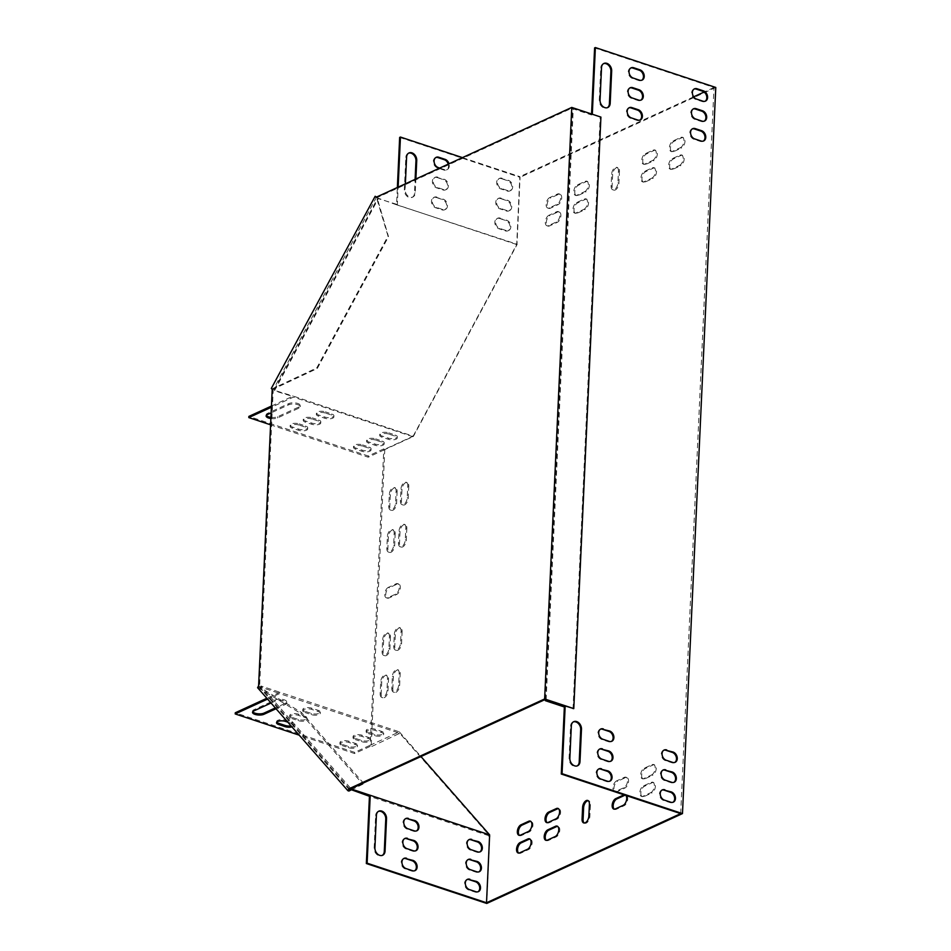 <?xml version="1.0" encoding="UTF-8"?>
<svg xmlns="http://www.w3.org/2000/svg" width="951" height="951" viewBox="0 0 951 951"><rect width="100%" height="100%" fill="white"/><g stroke="black" fill="none" stroke-linecap="round" stroke-linejoin="round"><path stroke-width="0.71" stroke-dasharray="4.75 3.57" d="M600.925 117.092L572.003 108.129L377.071 197.63L376.061 197.285M272.212 389.446L273.222 389.779L259.623 686.135L258.613 685.802M349.493 789.96L259.183 686.955L259.623 686.135M376.572 197.059L273.222 389.779M271.308 388.424L272.331 388.769L316.766 367.93L388.008 236.098L388.519 236.68L377.071 197.63M544.875 699.651L572.003 108.129M257.59 687.704L258.601 688.037L259.183 686.955L301.503 712.454L363.46 783.125L350.241 789.603M258.601 688.037L300.908 713.535L301.503 712.454M300.908 713.535L362.866 784.206L363.46 783.125M362.866 784.206L350.812 790.115M573.013 708.97L600.14 117.448M272.331 388.769L272.842 389.351L317.277 368.512L388.519 236.68M388.008 236.098L376.18 196.607M304.998 711.324A5.587 2.128 2.6 0 1 302.81 709.505A5.587 2.128 2.6 0 1 305.96 707.746A5.587 2.128 2.6 0 1 311.797 708.21L318.133 710.302A5.587 2.128 2.6 0 1 320.321 712.121A5.587 2.128 2.6 0 1 317.159 713.88A5.587 2.128 2.6 0 1 311.334 713.428L304.998 711.324L304.95 712.501A5.587 2.128 2.6 0 1 302.751 710.694A5.587 2.128 2.6 0 1 305.913 708.935A5.587 2.128 2.6 0 1 311.738 709.387L318.074 711.491A5.587 2.128 2.6 0 1 320.261 713.309A5.587 2.128 2.6 0 1 317.111 715.069A5.587 2.128 2.6 0 1 311.286 714.605L304.95 712.501M368.37 732.341A5.587 2.128 2.6 0 1 366.183 730.523A5.587 2.128 2.6 0 1 369.333 728.763A5.587 2.128 2.6 0 1 375.17 729.215L381.506 731.319A5.587 2.128 2.6 0 1 383.693 733.138A5.587 2.128 2.6 0 1 380.531 734.897A5.587 2.128 2.6 0 1 374.706 734.434L368.37 732.341L368.31 733.518A5.587 2.128 2.6 0 1 366.123 731.699A5.587 2.128 2.6 0 1 369.285 729.94A5.587 2.128 2.6 0 1 375.11 730.404L381.446 732.496A5.587 2.128 2.6 0 1 383.633 734.315A5.587 2.128 2.6 0 1 380.483 736.074A5.587 2.128 2.6 0 1 374.658 735.622L368.31 733.518M252.74 711.717A6.395 2.437 2.6 0 1 252.586 711.122A6.395 2.437 2.6 0 1 253.893 709.731L275.255 699.924A6.395 2.437 2.6 0 1 282.423 699.389A6.395 2.437 2.6 0 1 286.715 701.897A6.395 2.437 2.6 0 1 285.395 703.288L275.315 707.924M342.158 744.371A5.587 2.128 2.6 0 1 339.971 742.553A5.587 2.128 2.6 0 1 343.121 740.793A5.587 2.128 2.6 0 1 348.958 741.257L355.294 743.349A5.587 2.128 2.6 0 1 357.481 745.168A5.587 2.128 2.6 0 1 354.319 746.927A5.587 2.128 2.6 0 1 348.494 746.476L342.158 744.371L342.11 745.548A5.587 2.128 2.6 0 1 339.911 743.741A5.587 2.128 2.6 0 1 343.073 741.982A5.587 2.128 2.6 0 1 348.898 742.434L355.234 744.538A5.587 2.128 2.6 0 1 357.421 746.357A5.587 2.128 2.6 0 1 354.271 748.116A5.587 2.128 2.6 0 1 348.446 747.652L342.11 745.548M276.789 722.142A5.587 2.128 2.6 0 1 276.598 721.547A5.587 2.128 2.6 0 1 279.76 719.788A5.587 2.128 2.6 0 1 285.585 720.24L291.921 722.344A5.587 2.128 2.6 0 1 294.109 724.163A5.587 2.128 2.6 0 1 291.077 725.898M355.27 738.356A5.587 2.128 2.6 0 1 353.071 736.538A5.587 2.128 2.6 0 1 356.233 734.778A5.587 2.128 2.6 0 1 362.058 735.23L368.394 737.334A5.587 2.128 2.6 0 1 370.581 739.153A5.587 2.128 2.6 0 1 367.431 740.912A5.587 2.128 2.6 0 1 361.606 740.46L355.27 738.356L355.21 739.533A5.587 2.128 2.6 0 1 353.023 737.714A5.587 2.128 2.6 0 1 356.173 735.955A5.587 2.128 2.6 0 1 362.01 736.419L368.346 738.523A5.587 2.128 2.6 0 1 370.533 740.33A5.587 2.128 2.6 0 1 367.371 742.089A5.587 2.128 2.6 0 1 361.546 741.637L355.21 739.533M291.898 717.339A5.587 2.128 2.6 0 1 289.698 715.532A5.587 2.128 2.6 0 1 292.86 713.773A5.587 2.128 2.6 0 1 298.685 714.225L305.021 716.329A5.587 2.128 2.6 0 1 307.209 718.136A5.587 2.128 2.6 0 1 304.058 719.895A5.587 2.128 2.6 0 1 298.234 719.443L291.898 717.339L291.838 718.528A5.587 2.128 2.6 0 1 289.651 716.709A5.587 2.128 2.6 0 1 292.801 714.95A5.587 2.128 2.6 0 1 298.638 715.402L304.974 717.506A5.587 2.128 2.6 0 1 307.161 719.325A5.587 2.128 2.6 0 1 303.999 721.084A5.587 2.128 2.6 0 1 298.174 720.62L291.838 718.528M462.459 157.616L519.828 176.636L516.714 244.526L412.865 436.687L383.74 450.061L370.201 745.227L399.325 731.854L279.927 692.269L266.851 698.272M486.757 903.45L489.813 836.737L488.802 836.404L488.838 835.715L490.062 836.286L399.753 733.28L371.163 746.749L370.153 746.404L370.201 745.227L354.664 752.36L235.277 712.774M370.153 746.404L354.616 753.537L299.196 735.159M354.664 752.36L354.616 753.537M325.337 413.031A5.587 2.128 -177.4 0 0 319.512 412.579A5.587 2.128 -177.4 0 0 316.35 414.339A5.587 2.128 -177.4 0 0 318.537 416.158L324.873 418.262A5.587 2.128 -177.4 0 0 330.698 418.713A5.587 2.128 -177.4 0 0 333.86 416.954A5.587 2.128 -177.4 0 0 331.673 415.135L325.337 413.031L325.385 411.854A5.587 2.128 -177.4 0 0 319.56 411.403A5.587 2.128 -177.4 0 0 316.41 413.162A5.587 2.128 -177.4 0 0 318.597 414.981L324.933 417.073A5.587 2.128 -177.4 0 0 330.758 417.537A5.587 2.128 -177.4 0 0 333.92 415.777A5.587 2.128 -177.4 0 0 331.721 413.958L325.385 411.854M388.709 434.048A5.587 2.128 -177.4 0 0 382.873 433.597A5.587 2.128 -177.4 0 0 379.722 435.356A5.587 2.128 -177.4 0 0 381.91 437.163L388.246 439.267A5.587 2.128 -177.4 0 0 394.071 439.731A5.587 2.128 -177.4 0 0 397.233 437.959A5.587 2.128 -177.4 0 0 395.045 436.152L388.709 434.048L388.757 432.871A5.587 2.128 -177.4 0 0 382.932 432.408A5.587 2.128 -177.4 0 0 379.77 434.167A5.587 2.128 -177.4 0 0 381.969 435.986L388.305 438.09A5.587 2.128 -177.4 0 0 394.13 438.542A5.587 2.128 -177.4 0 0 397.292 436.782A5.587 2.128 -177.4 0 0 395.093 434.964L388.757 432.871M270.869 418.535A6.395 2.437 -177.4 0 0 277.573 417.929L298.935 408.122A6.395 2.437 -177.4 0 0 300.254 406.731A6.395 2.437 -177.4 0 0 295.963 404.223A6.395 2.437 -177.4 0 0 288.795 404.757L271.13 412.865M362.497 446.078A5.587 2.128 -177.4 0 0 356.673 445.627A5.587 2.128 -177.4 0 0 353.51 447.386A5.587 2.128 -177.4 0 0 355.698 449.205L362.034 451.309A5.587 2.128 -177.4 0 0 367.859 451.761A5.587 2.128 -177.4 0 0 371.021 450.001A5.587 2.128 -177.4 0 0 368.833 448.183L362.497 446.078L362.545 444.902A5.587 2.128 -177.4 0 0 356.72 444.45A5.587 2.128 -177.4 0 0 353.57 446.209A5.587 2.128 -177.4 0 0 355.757 448.016L362.093 450.12A5.587 2.128 -177.4 0 0 367.918 450.584A5.587 2.128 -177.4 0 0 371.08 448.824A5.587 2.128 -177.4 0 0 368.881 447.006L362.545 444.902M299.125 425.073A5.587 2.128 -177.4 0 0 293.3 424.61A5.587 2.128 -177.4 0 0 290.138 426.369A5.587 2.128 -177.4 0 0 292.326 428.188L298.662 430.292A5.587 2.128 -177.4 0 0 304.486 430.744A5.587 2.128 -177.4 0 0 307.649 428.984A5.587 2.128 -177.4 0 0 305.461 427.177L299.125 425.073L299.173 423.884A5.587 2.128 -177.4 0 0 293.348 423.433A5.587 2.128 -177.4 0 0 290.198 425.192A5.587 2.128 -177.4 0 0 292.385 427.011L298.721 429.115A5.587 2.128 -177.4 0 0 304.546 429.567A5.587 2.128 -177.4 0 0 307.708 427.807A5.587 2.128 -177.4 0 0 305.509 425.989L299.173 423.884M375.597 440.063A5.587 2.128 -177.4 0 0 369.773 439.612A5.587 2.128 -177.4 0 0 366.61 441.371A5.587 2.128 -177.4 0 0 368.81 443.19L375.146 445.282A5.587 2.128 -177.4 0 0 380.971 445.746A5.587 2.128 -177.4 0 0 384.121 443.986A5.587 2.128 -177.4 0 0 381.933 442.167L375.597 440.063L375.657 438.886A5.587 2.128 -177.4 0 0 369.832 438.423A5.587 2.128 -177.4 0 0 366.67 440.182A5.587 2.128 -177.4 0 0 368.857 442.001L375.193 444.105A5.587 2.128 -177.4 0 0 381.018 444.557A5.587 2.128 -177.4 0 0 384.18 442.797A5.587 2.128 -177.4 0 0 381.993 440.991L375.657 438.886M312.225 419.058A5.587 2.128 -177.4 0 0 306.4 418.595A5.587 2.128 -177.4 0 0 303.238 420.354A5.587 2.128 -177.4 0 0 305.437 422.173L311.773 424.277A5.587 2.128 -177.4 0 0 317.598 424.728A5.587 2.128 -177.4 0 0 320.76 422.969A5.587 2.128 -177.4 0 0 318.561 421.15L312.225 419.058L312.285 417.869A5.587 2.128 -177.4 0 0 306.46 417.418A5.587 2.128 -177.4 0 0 303.298 419.177A5.587 2.128 -177.4 0 0 305.485 420.996L311.821 423.088A5.587 2.128 -177.4 0 0 317.646 423.552A5.587 2.128 -177.4 0 0 320.808 421.792A5.587 2.128 -177.4 0 0 318.621 419.973L312.285 417.869M412.865 436.687L293.479 397.102L271.392 407.242M271.451 406.053L293.205 396.068L413.162 436.2L384.81 449.217L383.8 448.872L383.74 450.061L368.203 457.193L270.583 424.824M592.307 114.239L573.287 108.295L546.136 700.067M629.824 87.956A5.587 4.161 65.3 0 0 629.431 88.11A5.587 4.161 65.3 0 0 627.458 93.329A5.587 4.161 65.3 0 0 631.523 98.357L637.859 100.461A5.587 4.161 65.3 0 0 640.439 100.378A5.587 4.161 65.3 0 0 640.808 100.176M692.292 128.896A5.587 4.161 65.3 0 0 691.888 129.051A5.587 4.161 65.3 0 0 689.915 134.269A5.587 4.161 65.3 0 0 693.98 139.298L700.316 141.39A5.587 4.161 65.3 0 0 702.896 141.307A5.587 4.161 65.3 0 0 703.264 141.105M600.414 729.215A5.587 4.161 65.3 0 0 600.01 729.369A5.587 4.161 65.3 0 0 598.036 734.588A5.587 4.161 65.3 0 0 602.114 739.616L608.45 741.721A5.587 4.161 65.3 0 0 611.018 741.637A5.587 4.161 65.3 0 0 611.398 741.423M598.583 769.062A5.587 4.161 65.3 0 0 598.179 769.216A5.587 4.161 65.3 0 0 596.218 774.435A5.587 4.161 65.3 0 0 600.283 779.463L606.619 781.567A5.587 4.161 65.3 0 0 609.187 781.484A5.587 4.161 65.3 0 0 609.567 781.282M662.871 770.155A5.587 4.161 65.3 0 0 662.467 770.298A5.587 4.161 65.3 0 0 660.505 775.529A5.587 4.161 65.3 0 0 664.571 780.557L670.907 782.649A5.587 4.161 65.3 0 0 673.474 782.566A5.587 4.161 65.3 0 0 673.855 782.364M573.358 721.88A6.395 4.755 65.3 0 0 572.966 722.035A6.395 4.755 65.3 0 0 570.564 726.16L569.067 758.625A6.395 4.755 65.3 0 0 571.551 764.759A6.395 4.755 65.3 0 0 576.805 766.114A6.395 4.755 65.3 0 0 577.186 765.912M661.955 790.079A5.587 4.161 65.3 0 0 661.551 790.233A5.587 4.161 65.3 0 0 659.59 795.452A5.587 4.161 65.3 0 0 663.655 800.48L669.991 802.573A5.587 4.161 65.3 0 0 672.559 802.489A5.587 4.161 65.3 0 0 672.939 802.287M680.678 813.616L713.987 87.492L594.601 47.907M591.558 114.001L591.522 114.964L572.502 108.652L545.387 699.817M694.111 89.049A5.587 4.161 65.3 0 0 693.719 89.192A5.587 4.161 65.3 0 0 691.746 94.422A5.587 4.161 65.3 0 0 695.811 99.451L702.147 101.543A5.587 4.161 65.3 0 0 704.715 101.46A5.587 4.161 65.3 0 0 705.095 101.258M603.552 63.646A6.395 4.755 65.3 0 0 603.16 63.8A6.395 4.755 65.3 0 0 600.759 67.925L599.261 100.402A6.395 4.755 65.3 0 0 601.745 106.524A6.395 4.755 65.3 0 0 607 107.891A6.395 4.755 65.3 0 0 607.38 107.689M663.786 750.232A5.587 4.161 65.3 0 0 663.382 750.375A5.587 4.161 65.3 0 0 661.409 755.605A5.587 4.161 65.3 0 0 665.486 760.634L671.822 762.726A5.587 4.161 65.3 0 0 674.39 762.643A5.587 4.161 65.3 0 0 674.77 762.44M599.499 749.138A5.587 4.161 65.3 0 0 599.094 749.293A5.587 4.161 65.3 0 0 597.133 754.512A5.587 4.161 65.3 0 0 601.198 759.54L607.534 761.644A5.587 4.161 65.3 0 0 610.102 761.561A5.587 4.161 65.3 0 0 610.483 761.359M693.196 108.973A5.587 4.161 65.3 0 0 692.803 109.127A5.587 4.161 65.3 0 0 690.83 114.346A5.587 4.161 65.3 0 0 694.896 119.374L701.232 121.466A5.587 4.161 65.3 0 0 703.799 121.383A5.587 4.161 65.3 0 0 704.18 121.181M630.739 68.032A5.587 4.161 65.3 0 0 630.347 68.187A5.587 4.161 65.3 0 0 628.373 73.405A5.587 4.161 65.3 0 0 632.439 78.434L638.775 80.538A5.587 4.161 65.3 0 0 641.343 80.455A5.587 4.161 65.3 0 0 641.723 80.253M628.92 107.879A5.587 4.161 65.3 0 0 628.516 108.034A5.587 4.161 65.3 0 0 626.543 113.252A5.587 4.161 65.3 0 0 630.608 118.281L636.944 120.385A5.587 4.161 65.3 0 0 639.524 120.302A5.587 4.161 65.3 0 0 639.892 120.099M437.84 177.171A5.587 4.161 65.3 0 0 435.273 177.255A5.587 4.161 65.3 0 0 433.299 182.473A5.587 4.161 65.3 0 0 437.365 187.502L443.701 189.606A5.587 4.161 65.3 0 0 446.281 189.522A5.587 4.161 65.3 0 0 448.242 184.304A5.587 4.161 65.3 0 0 444.176 179.275L437.068 177.528A5.587 4.161 65.3 0 0 434.488 177.611A5.587 4.161 65.3 0 0 432.527 182.83A5.587 4.161 65.3 0 0 436.592 187.858L442.928 189.962A5.587 4.161 65.3 0 0 445.496 189.879A5.587 4.161 65.3 0 0 447.469 184.66A5.587 4.161 65.3 0 0 443.404 179.632L437.068 177.528M500.297 218.112A5.587 4.161 65.3 0 0 497.73 218.195A5.587 4.161 65.3 0 0 495.756 223.414A5.587 4.161 65.3 0 0 499.822 228.442L506.158 230.534A5.587 4.161 65.3 0 0 508.737 230.463A5.587 4.161 65.3 0 0 510.699 225.232A5.587 4.161 65.3 0 0 506.633 220.204L499.525 218.468A5.587 4.161 65.3 0 0 496.957 218.552A5.587 4.161 65.3 0 0 494.984 223.77A5.587 4.161 65.3 0 0 499.049 228.799L505.385 230.891A5.587 4.161 65.3 0 0 507.953 230.82A5.587 4.161 65.3 0 0 509.926 225.589A5.587 4.161 65.3 0 0 505.861 220.561L499.525 218.468M405.364 183.828L405.102 189.546A6.395 4.755 65.3 0 0 407.587 195.668A6.395 4.755 65.3 0 0 412.841 197.035A6.395 4.755 65.3 0 0 415.242 192.898L415.884 179.002M516.714 244.526L397.328 204.941L398.136 187.157M502.128 178.265A5.587 4.161 65.3 0 0 499.56 178.348A5.587 4.161 65.3 0 0 497.587 183.567A5.587 4.161 65.3 0 0 501.652 188.595L507.989 190.687A5.587 4.161 65.3 0 0 510.556 190.604A5.587 4.161 65.3 0 0 512.53 185.386A5.587 4.161 65.3 0 0 508.464 180.357L501.355 178.622A5.587 4.161 65.3 0 0 498.776 178.705A5.587 4.161 65.3 0 0 496.814 183.923A5.587 4.161 65.3 0 0 500.88 188.952L507.216 191.044A5.587 4.161 65.3 0 0 509.784 190.961A5.587 4.161 65.3 0 0 511.757 185.742A5.587 4.161 65.3 0 0 507.691 180.714L501.355 178.622M501.213 198.188A5.587 4.161 65.3 0 0 498.645 198.272A5.587 4.161 65.3 0 0 496.672 203.49A5.587 4.161 65.3 0 0 500.737 208.519L507.073 210.611A5.587 4.161 65.3 0 0 509.641 210.528A5.587 4.161 65.3 0 0 511.614 205.309A5.587 4.161 65.3 0 0 507.549 200.281L500.44 198.545A5.587 4.161 65.3 0 0 497.86 198.628A5.587 4.161 65.3 0 0 495.899 203.847A5.587 4.161 65.3 0 0 499.964 208.875L506.301 210.967A5.587 4.161 65.3 0 0 508.868 210.884A5.587 4.161 65.3 0 0 510.842 205.666A5.587 4.161 65.3 0 0 506.776 200.637L500.44 198.545M439.731 168.054L444.616 169.682A5.587 4.161 65.3 0 0 447.184 169.599A5.587 4.161 65.3 0 0 449.015 163.798M436.925 197.095A5.587 4.161 65.3 0 0 434.357 197.178A5.587 4.161 65.3 0 0 432.384 202.397A5.587 4.161 65.3 0 0 436.45 207.425L442.786 209.529A5.587 4.161 65.3 0 0 445.365 209.446A5.587 4.161 65.3 0 0 447.327 204.227A5.587 4.161 65.3 0 0 443.261 199.199L436.152 197.451A5.587 4.161 65.3 0 0 433.585 197.535A5.587 4.161 65.3 0 0 431.611 202.753A5.587 4.161 65.3 0 0 435.677 207.782L442.013 209.886A5.587 4.161 65.3 0 0 444.581 209.802A5.587 4.161 65.3 0 0 446.554 204.584A5.587 4.161 65.3 0 0 442.488 199.555L436.152 197.451M408.621 153.147A6.395 4.755 65.3 0 0 408.217 153.301A6.395 4.755 65.3 0 0 405.815 157.426L404.33 189.903A6.395 4.755 65.3 0 0 406.802 196.025A6.395 4.755 65.3 0 0 412.068 197.392A6.395 4.755 65.3 0 0 414.47 193.255L415.111 179.359M412.354 436.105L413.364 436.438L517.213 244.276L396.567 204.81L397.363 187.513M399.658 137.408L520.066 177.326L517.011 244.038M435.808 157.533A5.587 4.161 65.3 0 0 435.403 157.688A5.587 4.161 65.3 0 0 433.442 162.906A5.587 4.161 65.3 0 0 437.508 167.935L443.844 170.039A5.587 4.161 65.3 0 0 446.411 169.956A5.587 4.161 65.3 0 0 448.242 164.154M404.567 838.639A5.587 4.161 65.3 0 0 404.163 838.794A5.587 4.161 65.3 0 0 402.19 844.012A5.587 4.161 65.3 0 0 406.255 849.041L412.591 851.145A5.587 4.161 65.3 0 0 415.171 851.062A5.587 4.161 65.3 0 0 415.539 850.86M468.855 839.733A5.587 4.161 65.3 0 0 468.451 839.876A5.587 4.161 65.3 0 0 466.477 845.106A5.587 4.161 65.3 0 0 470.543 850.135L476.879 852.227A5.587 4.161 65.3 0 0 479.459 852.144A5.587 4.161 65.3 0 0 479.827 851.941M378.427 811.381A6.395 4.755 65.3 0 0 378.022 811.536A6.395 4.755 65.3 0 0 375.621 815.661L374.135 848.126A6.395 4.755 65.3 0 0 376.608 854.26A6.395 4.755 65.3 0 0 381.874 855.615A6.395 4.755 65.3 0 0 382.243 855.413M488.838 835.715L369.44 796.296M467.024 879.58A5.587 4.161 65.3 0 0 466.62 879.734A5.587 4.161 65.3 0 0 464.647 884.953A5.587 4.161 65.3 0 0 468.712 889.981L475.06 892.074A5.587 4.161 65.3 0 0 477.628 891.99A5.587 4.161 65.3 0 0 477.996 891.788M467.94 859.656A5.587 4.161 65.3 0 0 467.535 859.811A5.587 4.161 65.3 0 0 465.562 865.03A5.587 4.161 65.3 0 0 469.628 870.058L475.964 872.15A5.587 4.161 65.3 0 0 478.543 872.067A5.587 4.161 65.3 0 0 478.912 871.865M403.652 858.563A5.587 4.161 65.3 0 0 403.248 858.717A5.587 4.161 65.3 0 0 401.274 863.936A5.587 4.161 65.3 0 0 405.352 868.964L411.688 871.068A5.587 4.161 65.3 0 0 414.256 870.985A5.587 4.161 65.3 0 0 414.624 870.783M405.483 818.716A5.587 4.161 65.3 0 0 405.078 818.87A5.587 4.161 65.3 0 0 403.105 824.089A5.587 4.161 65.3 0 0 407.171 829.117L413.507 831.222A5.587 4.161 65.3 0 0 416.086 831.138A5.587 4.161 65.3 0 0 416.455 830.936M287.808 722.178L291.862 723.521A5.587 2.128 2.6 0 1 294.049 725.34A5.587 2.128 2.6 0 1 291.945 726.885M267.576 699.104L279.558 693.6L399.753 733.28M399.503 733.732L398.493 733.387M271.023 703.027L275.196 701.113A6.395 2.437 2.6 0 1 282.376 700.566A6.395 2.437 2.6 0 1 286.655 703.086A6.395 2.437 2.6 0 1 285.336 704.477L276.028 708.745M383.8 448.872L368.263 456.005L248.865 416.419M270.928 417.358A6.395 2.437 -177.4 0 0 277.633 416.74L298.983 406.945A6.395 2.437 -177.4 0 0 300.302 405.554A6.395 2.437 -177.4 0 0 296.023 403.034A6.395 2.437 -177.4 0 0 288.854 403.581L267.493 413.388A6.395 2.437 -177.4 0 0 266.173 414.767A6.395 2.437 -177.4 0 0 266.339 415.373M399.325 731.854L420.96 756.532M713.987 87.492L704.12 92.021M693.695 96.812L519.828 176.636M618.447 171.097A5.587 3.067 -71.7 0 0 616.807 167.34A5.587 3.067 -71.7 0 0 611.648 174.211L611.113 186.016A5.587 3.067 -71.7 0 0 612.741 189.772A5.587 3.067 -71.7 0 0 617.9 182.901L618.447 171.097L619.458 171.43A5.587 3.067 -71.7 0 0 617.817 167.673A5.587 3.067 -71.7 0 0 612.658 174.544L612.123 186.348A5.587 3.067 -71.7 0 0 613.764 190.105A5.587 3.067 -71.7 0 0 618.911 183.234L619.458 171.43M388.377 587.349A5.587 3.067 -71.7 0 0 384.893 592.818A5.587 3.067 -71.7 0 0 386.379 597.822A5.587 3.067 -71.7 0 0 387.901 597.68L395.664 594.113A5.587 3.067 -71.7 0 0 399.147 588.645A5.587 3.067 -71.7 0 0 397.661 583.641A5.587 3.067 -71.7 0 0 396.139 583.783L388.377 587.349L389.387 587.682A5.587 3.067 -71.7 0 0 385.904 593.162A5.587 3.067 -71.7 0 0 387.39 598.155A5.587 3.067 -71.7 0 0 388.911 598.013L396.674 594.446A5.587 3.067 -71.7 0 0 400.169 588.978A5.587 3.067 -71.7 0 0 398.671 583.973A5.587 3.067 -71.7 0 0 397.149 584.116L389.387 587.682M651.863 178.146A5.587 3.067 -71.7 0 0 655.346 172.678A5.587 3.067 -71.7 0 0 653.86 167.673A5.587 3.067 -71.7 0 0 652.327 167.816L644.564 171.382A5.587 3.067 -71.7 0 0 641.081 176.85A5.587 3.067 -71.7 0 0 642.567 181.855A5.587 3.067 -71.7 0 0 644.089 181.712L651.863 178.146L652.873 178.479A5.587 3.067 -71.7 0 0 656.356 173.011A5.587 3.067 -71.7 0 0 654.87 168.006A5.587 3.067 -71.7 0 0 653.349 168.149L645.574 171.715A5.587 3.067 -71.7 0 0 642.091 177.183A5.587 3.067 -71.7 0 0 643.577 182.188A5.587 3.067 -71.7 0 0 645.111 182.045L652.873 178.479M652.671 160.434A5.587 3.067 -71.7 0 0 656.154 154.965A5.587 3.067 -71.7 0 0 654.668 149.961A5.587 3.067 -71.7 0 0 653.147 150.103L645.372 153.67A5.587 3.067 -71.7 0 0 641.889 159.138A5.587 3.067 -71.7 0 0 643.375 164.143A5.587 3.067 -71.7 0 0 644.909 164L652.671 160.434L653.682 160.767A5.587 3.067 -71.7 0 0 657.165 155.298A5.587 3.067 -71.7 0 0 655.679 150.294A5.587 3.067 -71.7 0 0 654.157 150.436L646.395 154.003A5.587 3.067 -71.7 0 0 642.912 159.471A5.587 3.067 -71.7 0 0 644.398 164.475A5.587 3.067 -71.7 0 0 645.919 164.333L653.682 160.767M583.902 209.339A5.587 3.067 -71.7 0 0 587.385 203.871A5.587 3.067 -71.7 0 0 585.899 198.866A5.587 3.067 -71.7 0 0 584.378 199.009L576.615 202.575A5.587 3.067 -71.7 0 0 573.12 208.055A5.587 3.067 -71.7 0 0 574.618 213.048A5.587 3.067 -71.7 0 0 576.14 212.905L583.902 209.339L584.913 209.684A5.587 3.067 -71.7 0 0 588.396 204.215A5.587 3.067 -71.7 0 0 586.91 199.211A5.587 3.067 -71.7 0 0 585.388 199.353L577.626 202.92A5.587 3.067 -71.7 0 0 574.142 208.388A5.587 3.067 -71.7 0 0 575.628 213.393A5.587 3.067 -71.7 0 0 577.15 213.25L584.913 209.684M584.71 191.638A5.587 3.067 -71.7 0 0 588.193 186.158A5.587 3.067 -71.7 0 0 586.708 181.166A5.587 3.067 -71.7 0 0 585.186 181.308L577.423 184.874A5.587 3.067 -71.7 0 0 573.94 190.343A5.587 3.067 -71.7 0 0 575.426 195.347A5.587 3.067 -71.7 0 0 576.948 195.205L584.71 191.638L585.733 191.971A5.587 3.067 -71.7 0 0 589.216 186.503A5.587 3.067 -71.7 0 0 587.73 181.498A5.587 3.067 -71.7 0 0 586.208 181.641L578.434 185.207A5.587 3.067 -71.7 0 0 574.951 190.675A5.587 3.067 -71.7 0 0 576.437 195.68A5.587 3.067 -71.7 0 0 577.958 195.537L585.733 191.971M548.941 215.283A5.587 3.067 -71.7 0 0 545.458 220.751A5.587 3.067 -71.7 0 0 546.944 225.756A5.587 3.067 -71.7 0 0 548.465 225.613L556.24 222.047A5.587 3.067 -71.7 0 0 559.723 216.578A5.587 3.067 -71.7 0 0 558.237 211.574A5.587 3.067 -71.7 0 0 556.704 211.716L548.941 215.283L549.951 215.615A5.587 3.067 -71.7 0 0 546.468 221.084A5.587 3.067 -71.7 0 0 547.954 226.088A5.587 3.067 -71.7 0 0 549.488 225.946L557.25 222.379A5.587 3.067 -71.7 0 0 560.733 216.911A5.587 3.067 -71.7 0 0 559.247 211.907A5.587 3.067 -71.7 0 0 557.726 212.049L549.951 215.615M679.525 165.438A5.587 3.067 -71.7 0 0 683.008 159.97A5.587 3.067 -71.7 0 0 681.522 154.965A5.587 3.067 -71.7 0 0 680.001 155.108L672.238 158.674A5.587 3.067 -71.7 0 0 668.743 164.143A5.587 3.067 -71.7 0 0 670.241 169.147A5.587 3.067 -71.7 0 0 671.763 169.005L679.525 165.438L680.536 165.771A5.587 3.067 -71.7 0 0 684.019 160.303A5.587 3.067 -71.7 0 0 682.533 155.298A5.587 3.067 -71.7 0 0 681.011 155.441L673.249 159.007A5.587 3.067 -71.7 0 0 669.766 164.487A5.587 3.067 -71.7 0 0 671.251 169.48A5.587 3.067 -71.7 0 0 672.773 169.337L680.536 165.771M616.605 780.902A5.587 3.067 -71.7 0 0 613.122 786.382A5.587 3.067 -71.7 0 0 614.608 791.375A5.587 3.067 -71.7 0 0 616.129 791.232L623.892 787.666A5.587 3.067 -71.7 0 0 627.387 782.197A5.587 3.067 -71.7 0 0 625.889 777.193A5.587 3.067 -71.7 0 0 624.367 777.336L616.605 780.902L617.615 781.247A5.587 3.067 -71.7 0 0 614.132 786.715A5.587 3.067 -71.7 0 0 615.618 791.719A5.587 3.067 -71.7 0 0 617.14 791.577L624.914 788.01A5.587 3.067 -71.7 0 0 628.397 782.542A5.587 3.067 -71.7 0 0 626.911 777.538A5.587 3.067 -71.7 0 0 625.389 777.68L617.615 781.247M625.877 795.44A5.587 3.067 -71.7 0 0 625.08 794.905A5.587 3.067 -71.7 0 0 624.129 794.858M651.566 774.97A5.587 3.067 -71.7 0 0 655.049 769.502A5.587 3.067 -71.7 0 0 653.563 764.497A5.587 3.067 -71.7 0 0 652.041 764.64L644.267 768.206A5.587 3.067 -71.7 0 0 640.784 773.674A5.587 3.067 -71.7 0 0 642.27 778.679A5.587 3.067 -71.7 0 0 643.803 778.536L651.566 774.97L652.576 775.303A5.587 3.067 -71.7 0 0 656.059 769.835A5.587 3.067 -71.7 0 0 654.573 764.83A5.587 3.067 -71.7 0 0 653.052 764.973L645.289 768.539A5.587 3.067 -71.7 0 0 641.806 774.007A5.587 3.067 -71.7 0 0 643.292 779.012A5.587 3.067 -71.7 0 0 644.814 778.869L652.576 775.303M680.334 147.726A5.587 3.067 -71.7 0 0 683.817 142.258A5.587 3.067 -71.7 0 0 682.331 137.253A5.587 3.067 -71.7 0 0 680.809 137.396L673.046 140.962A5.587 3.067 -71.7 0 0 669.563 146.43A5.587 3.067 -71.7 0 0 671.049 151.435A5.587 3.067 -71.7 0 0 672.571 151.292L680.334 147.726L681.356 148.071A5.587 3.067 -71.7 0 0 684.839 142.591A5.587 3.067 -71.7 0 0 683.353 137.598A5.587 3.067 -71.7 0 0 681.831 137.74L674.057 141.307A5.587 3.067 -71.7 0 0 670.574 146.775A5.587 3.067 -71.7 0 0 672.06 151.78A5.587 3.067 -71.7 0 0 673.581 151.637L681.356 148.071M549.749 197.57A5.587 3.067 -71.7 0 0 546.266 203.038A5.587 3.067 -71.7 0 0 547.752 208.043A5.587 3.067 -71.7 0 0 549.286 207.9L557.048 204.334A5.587 3.067 -71.7 0 0 560.531 198.866A5.587 3.067 -71.7 0 0 559.045 193.861A5.587 3.067 -71.7 0 0 557.524 194.004L549.749 197.57L550.772 197.903A5.587 3.067 -71.7 0 0 547.289 203.383A5.587 3.067 -71.7 0 0 548.775 208.388A5.587 3.067 -71.7 0 0 550.296 208.245L558.059 204.679A5.587 3.067 -71.7 0 0 561.542 199.199A5.587 3.067 -71.7 0 0 560.056 194.194A5.587 3.067 -71.7 0 0 558.534 194.337L550.772 197.903M650.757 792.682A5.587 3.067 -71.7 0 0 654.24 787.202A5.587 3.067 -71.7 0 0 652.755 782.209A5.587 3.067 -71.7 0 0 651.221 782.352L643.458 785.918A5.587 3.067 -71.7 0 0 639.975 791.387A5.587 3.067 -71.7 0 0 641.461 796.391A5.587 3.067 -71.7 0 0 642.983 796.249L650.757 792.682L651.768 793.015A5.587 3.067 -71.7 0 0 655.251 787.547A5.587 3.067 -71.7 0 0 653.765 782.542A5.587 3.067 -71.7 0 0 652.243 782.685L644.469 786.251A5.587 3.067 -71.7 0 0 640.986 791.719A5.587 3.067 -71.7 0 0 642.472 796.724A5.587 3.067 -71.7 0 0 644.005 796.581L651.768 793.015M405.827 528.055A5.587 3.067 -71.7 0 0 404.187 524.298A5.587 3.067 -71.7 0 0 399.028 531.169L398.481 542.973A5.587 3.067 -71.7 0 0 400.121 546.73A5.587 3.067 -71.7 0 0 405.281 539.859L405.827 528.055L406.838 528.387A5.587 3.067 -71.7 0 0 405.197 524.631A5.587 3.067 -71.7 0 0 400.038 531.502L399.503 543.306A5.587 3.067 -71.7 0 0 401.132 547.063A5.587 3.067 -71.7 0 0 406.291 540.192L406.838 528.387M401.084 631.357A5.587 3.067 -71.7 0 0 399.444 627.612A5.587 3.067 -71.7 0 0 394.285 634.483L393.75 646.288A5.587 3.067 -71.7 0 0 395.39 650.032A5.587 3.067 -71.7 0 0 400.537 643.161L401.084 631.357L402.095 631.69A5.587 3.067 -71.7 0 0 400.466 627.945A5.587 3.067 -71.7 0 0 395.307 634.816L394.76 646.621A5.587 3.067 -71.7 0 0 396.401 650.365A5.587 3.067 -71.7 0 0 401.56 643.506L402.095 631.69M391.812 688.346A5.587 3.067 -71.7 0 0 393.452 692.09A5.587 3.067 -71.7 0 0 398.612 685.231L399.158 673.415A5.587 3.067 -71.7 0 0 397.518 669.67A5.587 3.067 -71.7 0 0 392.359 676.541L391.812 688.346L392.834 688.679A5.587 3.067 -71.7 0 0 394.475 692.435A5.587 3.067 -71.7 0 0 399.622 685.564L400.169 673.76A5.587 3.067 -71.7 0 0 398.528 670.003A5.587 3.067 -71.7 0 0 393.369 676.874L392.834 688.679M407.753 485.985A5.587 3.067 -71.7 0 0 406.113 482.24A5.587 3.067 -71.7 0 0 400.953 489.111L400.419 500.915A5.587 3.067 -71.7 0 0 402.059 504.66A5.587 3.067 -71.7 0 0 407.206 497.789L407.753 485.985L408.764 486.318A5.587 3.067 -71.7 0 0 407.123 482.573A5.587 3.067 -71.7 0 0 401.976 489.444L401.429 501.248A5.587 3.067 -71.7 0 0 403.069 504.993A5.587 3.067 -71.7 0 0 408.229 498.134L408.764 486.318M389.435 636.706A5.587 3.067 -71.7 0 0 387.794 632.962A5.587 3.067 -71.7 0 0 382.635 639.833L382.1 651.637A5.587 3.067 -71.7 0 0 383.74 655.382A5.587 3.067 -71.7 0 0 388.888 648.511L389.435 636.706L390.445 637.039A5.587 3.067 -71.7 0 0 388.816 633.295A5.587 3.067 -71.7 0 0 383.657 640.166L383.11 651.97A5.587 3.067 -71.7 0 0 384.751 655.715A5.587 3.067 -71.7 0 0 389.91 648.855L390.445 637.039M394.178 533.392A5.587 3.067 -71.7 0 0 392.537 529.648A5.587 3.067 -71.7 0 0 387.378 536.519L386.831 548.323A5.587 3.067 -71.7 0 0 388.472 552.067A5.587 3.067 -71.7 0 0 393.631 545.208L394.178 533.392L395.188 533.737A5.587 3.067 -71.7 0 0 393.548 529.98A5.587 3.067 -71.7 0 0 388.388 536.851L387.853 548.656A5.587 3.067 -71.7 0 0 389.494 552.412A5.587 3.067 -71.7 0 0 394.641 545.541L395.188 533.737M396.103 491.334A5.587 3.067 -71.7 0 0 394.463 487.59A5.587 3.067 -71.7 0 0 389.304 494.461L388.769 506.265A5.587 3.067 -71.7 0 0 390.409 510.009A5.587 3.067 -71.7 0 0 395.557 503.138L396.103 491.334L397.114 491.667A5.587 3.067 -71.7 0 0 395.485 487.922A5.587 3.067 -71.7 0 0 390.326 494.793L389.779 506.598A5.587 3.067 -71.7 0 0 391.42 510.342A5.587 3.067 -71.7 0 0 396.579 503.483L397.114 491.667M380.162 693.695A5.587 3.067 -71.7 0 0 381.803 697.44A5.587 3.067 -71.7 0 0 386.962 690.581L387.509 678.764A5.587 3.067 -71.7 0 0 385.868 675.02A5.587 3.067 -71.7 0 0 380.709 681.891L380.162 693.695L381.185 694.028A5.587 3.067 -71.7 0 0 382.825 697.784A5.587 3.067 -71.7 0 0 387.972 690.913L388.519 679.109A5.587 3.067 -71.7 0 0 386.879 675.353A5.587 3.067 -71.7 0 0 381.72 682.224L381.185 694.028M396.567 204.81L377.797 198.058L273.947 390.207L293.205 396.068M517.213 244.276L515.965 244.395M396.817 204.358L378.308 198.64L274.459 390.79L292.967 396.519M349.897 789.211L260.336 687.05L279.344 693.35L279.927 692.269L260.919 685.968L350.967 788.676M260.336 687.05L260.919 685.968M715.782 87.468L520.066 177.326M384.81 449.217L371.163 746.749M584.235 822.995A5.587 3.067 -71.7 0 0 584.71 823.245A5.587 3.067 -71.7 0 0 589.87 816.374L590.416 804.57A5.587 3.067 -71.7 0 0 588.776 800.825A5.587 3.067 -71.7 0 0 588.241 800.73M547.182 822.663A5.587 3.067 -71.7 0 0 547.669 822.912A5.587 3.067 -71.7 0 0 549.191 822.77L556.953 819.203A5.587 3.067 -71.7 0 0 560.436 813.735A5.587 3.067 -71.7 0 0 558.95 808.73A5.587 3.067 -71.7 0 0 558.415 808.647M546.373 840.375A5.587 3.067 -71.7 0 0 546.849 840.625A5.587 3.067 -71.7 0 0 548.382 840.482L556.145 836.916A5.587 3.067 -71.7 0 0 559.628 831.447A5.587 3.067 -71.7 0 0 558.142 826.443A5.587 3.067 -71.7 0 0 557.607 826.36M614.334 809.182A5.587 3.067 -71.7 0 0 614.81 809.432A5.587 3.067 -71.7 0 0 616.331 809.277L624.094 805.723A5.587 3.067 -71.7 0 0 627.589 800.243A5.587 3.067 -71.7 0 0 626.091 795.238A5.587 3.067 -71.7 0 0 625.14 795.202M519.519 835.37A5.587 3.067 -71.7 0 0 519.995 835.62A5.587 3.067 -71.7 0 0 521.517 835.477L529.291 831.911A5.587 3.067 -71.7 0 0 532.774 826.443A5.587 3.067 -71.7 0 0 531.288 821.438A5.587 3.067 -71.7 0 0 530.753 821.355M518.711 853.083A5.587 3.067 -71.7 0 0 519.187 853.332A5.587 3.067 -71.7 0 0 520.708 853.19L528.471 849.623A5.587 3.067 -71.7 0 0 531.966 844.155A5.587 3.067 -71.7 0 0 530.468 839.151A5.587 3.067 -71.7 0 0 529.945 839.055M592.295 114.607L591.522 114.964M573.287 108.295L572.502 108.652M368.203 457.193L368.263 456.005M387.972 690.913L386.962 690.581M381.72 682.224L380.709 681.891M388.519 679.109L387.509 678.764M390.326 494.793L389.304 494.461M396.579 503.483L395.557 503.138M389.779 506.598L388.769 506.265M388.388 536.851L387.378 536.519M394.641 545.541L393.631 545.208M387.853 548.656L386.831 548.323M383.657 640.166L382.635 639.833M389.91 648.855L388.888 648.511M383.11 651.97L382.1 651.637M401.976 489.444L400.953 489.111M408.229 498.134L407.206 497.789M401.429 501.248L400.419 500.915M399.622 685.564L398.612 685.231M393.369 676.874L392.359 676.541M400.169 673.76L399.158 673.415M395.307 634.816L394.285 634.483M401.56 643.506L400.537 643.161M394.76 646.621L393.75 646.288M400.038 531.502L399.028 531.169M406.291 540.192L405.281 539.859M399.503 543.306L398.481 542.973M652.243 782.685L651.221 782.352M644.005 796.581L642.983 796.249M644.469 786.251L643.458 785.918M520.708 853.19L519.698 852.845M528.471 849.623L527.46 849.291M550.296 208.245L549.286 207.9M558.534 194.337L557.524 194.004M558.059 204.679L557.048 204.334M681.831 137.74L680.809 137.396M673.581 151.637L672.571 151.292M674.057 141.307L673.046 140.962M521.517 835.477L520.506 835.144M529.291 831.911L528.269 831.578M653.052 764.973L652.041 764.64M644.814 778.869L643.803 778.536M645.289 768.539L644.267 768.206M616.331 809.277L615.321 808.944M624.094 805.723L623.083 805.378M617.14 791.577L616.129 791.232M625.389 777.68L624.367 777.336M624.914 788.01L623.892 787.666M548.382 840.482L547.36 840.149M556.145 836.916L555.134 836.583M549.191 822.77L548.18 822.437M556.953 819.203L555.943 818.87M681.011 155.441L680.001 155.108M672.773 169.337L671.763 169.005M673.249 159.007L672.238 158.674M549.488 225.946L548.465 225.613M557.726 212.049L556.704 211.716M557.25 222.379L556.24 222.047M586.208 181.641L585.186 181.308M577.958 195.537L576.948 195.205M578.434 185.207L577.423 184.874M585.388 199.353L584.378 199.009M577.15 213.25L576.14 212.905M577.626 202.92L576.615 202.575M654.157 150.436L653.147 150.103M645.919 164.333L644.909 164M646.395 154.003L645.372 153.67M653.349 168.149L652.327 167.816M645.111 182.045L644.089 181.712M645.574 171.715L644.564 171.382M368.833 448.183L368.881 447.006M362.034 451.309L362.093 450.12M355.698 449.205L355.757 448.016M348.898 742.434L348.958 741.257M348.446 747.652L348.494 746.476M355.234 744.538L355.294 743.349M305.461 427.177L305.509 425.989M298.662 430.292L298.721 429.115M292.326 428.188L292.385 427.011M285.526 721.417L285.585 720.24M291.862 723.521L291.921 722.344M267.433 414.565L267.493 413.388M288.795 404.757L288.854 403.581M298.935 408.122L298.983 406.945M277.573 417.929L277.633 416.74M253.846 710.92L253.893 709.731M285.336 704.477L285.395 703.288M275.196 701.113L275.255 699.924M381.933 442.167L381.993 440.991M375.146 445.282L375.193 444.105M368.81 443.19L368.857 442.001M362.01 736.419L362.058 735.23M361.546 741.637L361.606 740.46M368.346 738.523L368.394 737.334M395.045 436.152L395.093 434.964M388.246 439.267L388.305 438.09M381.91 437.163L381.969 435.986M375.11 730.404L375.17 729.215M374.658 735.622L374.706 734.434M381.446 732.496L381.506 731.319M318.561 421.15L318.621 419.973M311.773 424.277L311.821 423.088M305.437 422.173L305.485 420.996M298.638 715.402L298.685 714.225M298.174 720.62L298.234 719.443M304.974 717.506L305.021 716.329M331.673 415.135L331.721 413.958M324.873 418.262L324.933 417.073M318.537 416.158L318.597 414.981M311.738 709.387L311.797 708.21M311.286 714.605L311.334 713.428M318.074 711.491L318.133 710.302M388.911 598.013L387.901 597.68M397.149 584.116L396.139 583.783M396.674 594.446L395.664 594.113M612.658 174.544L611.648 174.211M618.911 183.234L617.9 182.901M612.123 186.348L611.113 186.016M589.87 816.374L588.859 816.041M590.416 804.57L589.406 804.237M670.764 802.216L669.991 802.573M664.428 800.124L663.655 800.48M469.497 889.625L468.712 889.981M475.833 891.717L475.06 892.074M507.216 191.044L507.989 190.687M500.88 188.952L501.652 188.595M507.691 180.714L508.464 180.357M695.811 99.451L696.584 99.094M702.147 101.543L702.92 101.186M374.908 847.769L374.135 848.126M376.406 815.304L375.621 815.661M569.851 758.268L569.067 758.625M571.337 725.803L570.564 726.16M404.33 189.903L405.102 189.546M405.815 157.426L406.6 157.07M414.47 193.255L415.242 192.898M600.759 67.925L601.531 67.569M599.261 100.402L600.045 100.045M476.748 871.794L475.964 872.15M470.412 869.701L469.628 870.058M665.343 780.2L664.571 780.557M671.679 782.293L670.907 782.649M477.664 851.87L476.879 852.227M471.327 849.778L470.543 850.135M666.259 760.277L665.486 760.634M672.595 762.369L671.822 762.726M412.461 870.712L411.688 871.068M406.125 868.608L405.352 868.964M601.056 779.107L600.283 779.463M607.392 781.211L606.619 781.567M413.376 850.788L412.591 851.145M407.04 848.684L406.255 849.041M601.971 759.183L601.198 759.54M608.307 761.287L607.534 761.644M414.291 830.865L413.507 831.222M407.955 828.761L407.171 829.117M602.886 739.26L602.114 739.616M609.222 741.364L608.45 741.721M506.301 210.967L507.073 210.611M499.964 208.875L500.737 208.519M506.776 200.637L507.549 200.281M694.896 119.374L695.668 119.018M701.232 121.466L702.016 121.11M505.385 230.891L506.158 230.534M499.049 228.799L499.822 228.442M505.861 220.561L506.633 220.204M693.98 139.298L694.765 138.941M700.316 141.39L701.101 141.033M443.844 170.039L444.616 169.682M437.508 167.935L438.28 167.578M632.439 78.434L633.211 78.077M638.775 80.538L639.548 80.181M442.928 189.962L443.701 189.606M436.592 187.858L437.365 187.502M443.404 179.632L444.176 179.275M631.523 98.357L632.296 98.001M637.859 100.461L638.644 100.105M442.013 209.886L442.786 209.529M435.677 207.782L436.45 207.425M442.488 199.555L443.261 199.199M630.608 118.281L631.393 117.924M636.944 120.385L637.729 120.028M382.825 697.784L381.803 697.44M386.879 675.353L385.868 675.02M395.485 487.922L394.463 487.59M391.42 510.342L390.409 510.009M393.548 529.98L392.537 529.648M389.494 552.412L388.472 552.067M388.816 633.295L387.794 632.962M384.751 655.715L383.74 655.382M407.123 482.573L406.113 482.24M403.069 504.993L402.059 504.66M394.475 692.435L393.452 692.09M398.528 670.003L397.518 669.67M400.466 627.945L399.444 627.612M396.401 650.365L395.39 650.032M405.197 524.631L404.187 524.298M401.132 547.063L400.121 546.73M653.765 782.542L652.755 782.209M642.472 796.724L641.461 796.391M519.187 853.332L518.176 852.999M530.468 839.151L529.457 838.806M548.775 208.388L547.752 208.043M560.056 194.194L559.045 193.861M683.353 137.598L682.331 137.253M672.06 151.78L671.049 151.435M519.995 835.62L518.984 835.287M531.288 821.438L530.266 821.105M654.573 764.83L653.563 764.497M643.292 779.012L642.27 778.679M614.81 809.432L613.799 809.087M626.091 795.238L625.08 794.905M615.618 791.719L614.608 791.375M626.911 777.538L625.889 777.193M546.849 840.625L545.838 840.292M558.142 826.443L557.131 826.11M547.669 822.912L546.647 822.579M558.95 808.73L557.94 808.398M682.533 155.298L681.522 154.965M671.251 169.48L670.241 169.147M547.954 226.088L546.944 225.756M559.247 211.907L558.237 211.574M587.73 181.498L586.708 181.166M576.437 195.68L575.426 195.347M586.91 199.211L585.899 198.866M575.628 213.393L574.618 213.048M655.679 150.294L654.668 149.961M644.398 164.475L643.375 164.143M654.87 168.006L653.86 167.673M643.577 182.188L642.567 181.855M371.021 450.001L371.08 448.824M353.51 447.386L353.57 446.209M339.911 743.741L339.971 742.553M357.421 746.357L357.481 745.168M307.649 428.984L307.708 427.807M290.138 426.369L290.198 425.192M276.539 722.724L276.598 721.547M294.049 725.34L294.109 724.163M300.254 406.731L300.302 405.554M266.125 415.956L266.173 414.767M252.526 712.299L252.586 711.122M286.655 703.086L286.715 701.897M384.121 443.986L384.18 442.797M366.61 441.371L366.67 440.182M353.023 737.714L353.071 736.538M370.533 740.33L370.581 739.153M397.233 437.959L397.292 436.782M379.722 435.356L379.77 434.167M366.123 731.699L366.183 730.523M383.633 734.315L383.693 733.138M320.76 422.969L320.808 421.792M303.238 420.354L303.298 419.177M289.651 716.709L289.698 715.532M307.161 719.325L307.209 718.136M333.86 416.954L333.92 415.777M316.35 414.339L316.41 413.162M302.751 710.694L302.81 709.505M320.261 713.309L320.321 712.121M387.39 598.155L386.379 597.822M398.671 583.973L397.661 583.641M617.817 167.673L616.807 167.34M613.764 190.105L612.741 189.772M584.71 823.245L583.7 822.912M588.776 800.825L587.766 800.48M673.332 802.133L672.559 802.489M662.336 789.877L661.551 790.233M467.393 879.378L466.62 879.734M478.401 891.634L477.628 891.99M509.784 190.961L510.556 190.604M498.776 178.705L499.56 178.348M693.719 89.192L694.492 88.835M704.715 101.46L705.499 101.103M378.807 811.179L378.022 811.536M382.647 855.258L381.874 855.615M577.578 765.757L576.805 766.114M573.738 721.678L572.966 722.035M412.068 197.392L412.841 197.035M408.217 153.301L409.001 152.945M603.16 63.8L603.933 63.444M607 107.891L607.772 107.534M479.316 871.71L478.543 872.067M468.308 859.454L467.535 859.811M663.251 769.941L662.467 770.298M674.247 782.209L673.474 782.566M480.231 851.787L479.459 852.144M469.223 839.519L468.451 839.876M664.167 750.018L663.382 750.375M675.162 762.286L674.39 762.643M415.028 870.629L414.256 870.985M404.02 858.361L403.248 858.717M598.964 768.86L598.179 769.216M609.971 781.128L609.187 781.484M415.944 850.705L415.171 851.062M404.936 838.437L404.163 838.794M599.879 748.936L599.094 749.293M610.875 761.204L610.102 761.561M416.859 830.782L416.086 831.138M405.851 818.514L405.078 818.87M600.794 729.013L600.01 729.369M611.79 741.281L611.018 741.637M508.868 210.884L509.641 210.528M497.86 198.628L498.645 198.272M692.803 109.127L693.576 108.771M703.799 121.383L704.584 121.027M507.953 230.82L508.737 230.463M496.957 218.552L497.73 218.195M691.888 129.051L692.661 128.694M702.896 141.307L703.669 140.95M446.411 169.956L447.184 169.599M435.403 157.688L436.188 157.331M630.347 68.187L631.119 67.83M641.343 80.455L642.127 80.098M445.496 189.879L446.281 189.522M434.488 177.611L435.273 177.255M629.431 88.11L630.204 87.754M640.439 100.378L641.212 100.021M444.581 209.802L445.365 209.446M433.585 197.535L434.357 197.178M628.516 108.034L629.289 107.677M639.524 120.302L640.296 119.945"/><path stroke-width="1.43" d="M348.922 788.807L349.932 789.152L544.875 699.651L573.786 708.614L600.925 117.092L571.765 107.427L376.061 197.285L375.158 196.275L271.308 388.424L272.212 389.446L258.613 685.802L257.59 687.704L347.9 790.709L348.922 788.807L544.638 698.949L573.786 708.614M571.765 107.427L544.638 698.949M347.9 790.709L348.91 791.054L349.932 789.152M350.241 789.603L349.493 789.96M350.812 790.115L348.91 791.054M375.158 196.275L376.572 197.059M275.315 707.924L264.033 713.095A6.395 2.437 2.6 0 1 257.614 713.749A6.395 2.437 2.6 0 1 252.74 711.717M291.077 725.898A5.587 2.128 2.6 0 1 285.122 725.458L278.786 723.366A5.587 2.128 2.6 0 1 276.789 722.142M299.196 735.159L235.218 713.951L235.277 712.774L266.851 698.272M271.13 412.865L267.433 414.565A6.395 2.437 -177.4 0 0 266.125 415.956A6.395 2.437 -177.4 0 0 270.869 418.535M270.583 424.824L248.817 417.596L271.392 407.242M632.296 98.001A5.587 4.161 -114.7 0 1 628.231 92.972A5.587 4.161 -114.7 0 1 630.204 87.754A5.587 4.161 -114.7 0 1 632.772 87.67L639.108 89.774A5.587 4.161 -114.7 0 1 643.185 94.803A5.587 4.161 -114.7 0 1 641.212 100.021A5.587 4.161 -114.7 0 1 638.644 100.105L632.296 98.001M694.765 138.941A5.587 4.161 -114.7 0 1 690.688 133.913A5.587 4.161 -114.7 0 1 692.661 128.694A5.587 4.161 -114.7 0 1 695.229 128.611L701.576 130.703A5.587 4.161 -114.7 0 1 705.642 135.731A5.587 4.161 -114.7 0 1 703.669 140.95A5.587 4.161 -114.7 0 1 701.101 141.033L694.765 138.941M603.362 728.93A5.587 4.161 65.3 0 0 600.794 729.013A5.587 4.161 65.3 0 0 598.821 734.231A5.587 4.161 65.3 0 0 602.886 739.26L609.222 741.364A5.587 4.161 65.3 0 0 611.79 741.281A5.587 4.161 65.3 0 0 613.764 736.062A5.587 4.161 65.3 0 0 609.698 731.034L602.577 729.286A5.587 4.161 65.3 0 0 600.414 729.215M601.531 768.777A5.587 4.161 65.3 0 0 598.964 768.86A5.587 4.161 65.3 0 0 596.99 774.078A5.587 4.161 65.3 0 0 601.056 779.107L607.392 781.211A5.587 4.161 65.3 0 0 609.971 781.128A5.587 4.161 65.3 0 0 611.933 775.909A5.587 4.161 65.3 0 0 607.867 770.881L600.759 769.133A5.587 4.161 65.3 0 0 598.583 769.062M665.819 769.87A5.587 4.161 65.3 0 0 663.251 769.941A5.587 4.161 65.3 0 0 661.278 775.172A5.587 4.161 65.3 0 0 665.343 780.2L671.679 782.293A5.587 4.161 65.3 0 0 674.247 782.209A5.587 4.161 65.3 0 0 676.22 776.991A5.587 4.161 65.3 0 0 672.155 771.962L665.046 770.227A5.587 4.161 65.3 0 0 662.871 770.155M569.851 758.268A6.395 4.755 65.3 0 0 572.324 764.402A6.395 4.755 65.3 0 0 577.578 765.757A6.395 4.755 65.3 0 0 579.991 761.632L581.477 729.167A6.395 4.755 65.3 0 0 578.993 723.033A6.395 4.755 65.3 0 0 573.738 721.678A6.395 4.755 65.3 0 0 571.337 725.803L569.851 758.268M664.904 789.794A5.587 4.161 65.3 0 0 662.336 789.877A5.587 4.161 65.3 0 0 660.363 795.095A5.587 4.161 65.3 0 0 664.428 800.124L670.764 802.216A5.587 4.161 65.3 0 0 673.332 802.133A5.587 4.161 65.3 0 0 675.305 796.914A5.587 4.161 65.3 0 0 671.24 791.886L664.131 790.15A5.587 4.161 65.3 0 0 661.955 790.079M546.136 700.067L565.144 706.617L562.065 773.674L682.473 813.592L715.782 87.468L595.374 47.55L592.307 114.239M696.584 99.094A5.587 4.161 -114.7 0 1 692.518 94.066A5.587 4.161 -114.7 0 1 694.492 88.835A5.587 4.161 -114.7 0 1 697.059 88.764L703.395 90.856A5.587 4.161 -114.7 0 1 707.461 95.885A5.587 4.161 -114.7 0 1 705.499 101.103A5.587 4.161 -114.7 0 1 702.92 101.186L696.584 99.094M601.531 67.569A6.395 4.755 -114.7 0 1 603.933 63.444A6.395 4.755 -114.7 0 1 609.187 64.799A6.395 4.755 -114.7 0 1 611.671 70.933L610.185 103.397A6.395 4.755 -114.7 0 1 607.772 107.534A6.395 4.755 -114.7 0 1 602.518 106.167A6.395 4.755 -114.7 0 1 600.045 100.045L601.531 67.569M666.734 749.935A5.587 4.161 65.3 0 0 664.167 750.018A5.587 4.161 65.3 0 0 662.193 755.249A5.587 4.161 65.3 0 0 666.259 760.277L672.595 762.369A5.587 4.161 65.3 0 0 675.162 762.286A5.587 4.161 65.3 0 0 677.136 757.067A5.587 4.161 65.3 0 0 673.07 752.039L665.95 750.291A5.587 4.161 65.3 0 0 663.786 750.232M602.447 748.853A5.587 4.161 65.3 0 0 599.879 748.936A5.587 4.161 65.3 0 0 597.906 754.155A5.587 4.161 65.3 0 0 601.971 759.183L608.307 761.287A5.587 4.161 65.3 0 0 610.875 761.204A5.587 4.161 65.3 0 0 612.848 755.986A5.587 4.161 65.3 0 0 608.783 750.957L601.674 749.21A5.587 4.161 65.3 0 0 599.499 749.138M695.668 119.018A5.587 4.161 -114.7 0 1 691.603 113.989A5.587 4.161 -114.7 0 1 693.576 108.771A5.587 4.161 -114.7 0 1 696.144 108.687L702.48 110.78A5.587 4.161 -114.7 0 1 706.557 115.808A5.587 4.161 -114.7 0 1 704.584 121.027A5.587 4.161 -114.7 0 1 702.016 121.11L695.668 119.018M633.211 78.077A5.587 4.161 -114.7 0 1 629.146 73.049A5.587 4.161 -114.7 0 1 631.119 67.83A5.587 4.161 -114.7 0 1 633.687 67.747L640.023 69.851A5.587 4.161 -114.7 0 1 644.1 74.879A5.587 4.161 -114.7 0 1 642.127 80.098A5.587 4.161 -114.7 0 1 639.548 80.181L633.211 78.077M631.393 117.924A5.587 4.161 -114.7 0 1 627.315 112.896A5.587 4.161 -114.7 0 1 629.289 107.677A5.587 4.161 -114.7 0 1 631.856 107.594L638.204 109.698A5.587 4.161 -114.7 0 1 642.27 114.726A5.587 4.161 -114.7 0 1 640.296 119.945A5.587 4.161 -114.7 0 1 637.729 120.028L631.393 117.924M640.808 100.176A5.587 4.161 65.3 0 0 642.341 94.874A5.587 4.161 65.3 0 0 638.335 90.131L631.999 88.027A5.587 4.161 65.3 0 0 629.824 87.956M703.264 141.105A5.587 4.161 65.3 0 0 704.798 135.815A5.587 4.161 65.3 0 0 700.792 131.06L694.456 128.967A5.587 4.161 65.3 0 0 692.292 128.896M611.398 741.423A5.587 4.161 65.3 0 0 612.919 736.133A5.587 4.161 65.3 0 0 608.925 731.39L602.577 729.286M609.567 781.282A5.587 4.161 65.3 0 0 611.101 775.98A5.587 4.161 65.3 0 0 607.095 771.237L600.759 769.133M673.855 782.364A5.587 4.161 65.3 0 0 675.388 777.074A5.587 4.161 65.3 0 0 671.382 772.319L665.046 770.227M577.186 765.912A6.395 4.755 65.3 0 0 579.207 761.989L580.692 729.524A6.395 4.755 65.3 0 0 573.358 721.88M672.939 802.287A5.587 4.161 65.3 0 0 674.473 796.997A5.587 4.161 65.3 0 0 670.467 792.242L664.131 790.15M545.387 699.817L545.351 700.673L564.359 706.973L561.28 774.031L680.678 813.616L486.52 902.761L489.634 834.871L370.236 795.286L367.122 863.175L486.52 902.761M595.374 47.55L594.601 47.907L591.558 114.001M705.095 101.258A5.587 4.161 65.3 0 0 706.629 95.968A5.587 4.161 65.3 0 0 702.623 91.213L696.287 89.121A5.587 4.161 65.3 0 0 694.111 89.049M607.38 107.689A6.395 4.755 65.3 0 0 609.401 103.754L610.899 71.289A6.395 4.755 65.3 0 0 603.552 63.646M674.77 762.44A5.587 4.161 65.3 0 0 676.292 757.151A5.587 4.161 65.3 0 0 672.298 752.396L665.95 750.291M610.483 761.359A5.587 4.161 65.3 0 0 612.016 756.057A5.587 4.161 65.3 0 0 608.01 751.314L601.674 749.21M704.18 121.181A5.587 4.161 65.3 0 0 705.713 115.891A5.587 4.161 65.3 0 0 701.707 111.136L695.371 109.044A5.587 4.161 65.3 0 0 693.196 108.973M641.723 80.253A5.587 4.161 65.3 0 0 643.256 74.951A5.587 4.161 65.3 0 0 639.25 70.208L632.914 68.103A5.587 4.161 65.3 0 0 630.739 68.032M639.892 120.099A5.587 4.161 65.3 0 0 641.426 114.798A5.587 4.161 65.3 0 0 637.42 110.054L631.084 107.95A5.587 4.161 65.3 0 0 628.92 107.879M415.884 179.002L416.74 160.434A6.395 4.755 65.3 0 0 414.256 154.3A6.395 4.755 65.3 0 0 409.001 152.945A6.395 4.755 65.3 0 0 406.6 157.07L405.364 183.828M398.136 187.157L400.442 137.051L462.459 157.616M449.015 163.798A5.587 4.161 65.3 0 0 445.092 159.352L438.756 157.248A5.587 4.161 65.3 0 0 436.188 157.331A5.587 4.161 65.3 0 0 434.215 162.55A5.587 4.161 65.3 0 0 438.28 167.578L439.731 168.054M415.111 179.359L415.956 160.79A6.395 4.755 65.3 0 0 408.621 153.147M397.363 187.513L399.658 137.408L400.442 137.051M448.242 164.154A5.587 4.161 65.3 0 0 444.319 159.709L437.983 157.604A5.587 4.161 65.3 0 0 435.808 157.533M407.515 838.354A5.587 4.161 65.3 0 0 404.936 838.437A5.587 4.161 65.3 0 0 402.974 843.656A5.587 4.161 65.3 0 0 407.04 848.684L413.376 850.788A5.587 4.161 65.3 0 0 415.944 850.705A5.587 4.161 65.3 0 0 417.917 845.487A5.587 4.161 65.3 0 0 413.851 840.458L406.731 838.711A5.587 4.161 65.3 0 0 404.567 838.639M471.791 839.436A5.587 4.161 65.3 0 0 469.223 839.519A5.587 4.161 65.3 0 0 467.25 844.75A5.587 4.161 65.3 0 0 471.327 849.778L477.664 851.87A5.587 4.161 65.3 0 0 480.231 851.787A5.587 4.161 65.3 0 0 482.205 846.568A5.587 4.161 65.3 0 0 478.139 841.54L471.018 839.792A5.587 4.161 65.3 0 0 468.855 839.733M374.908 847.769A6.395 4.755 65.3 0 0 377.392 853.903A6.395 4.755 65.3 0 0 382.647 855.258A6.395 4.755 65.3 0 0 385.048 851.133L386.534 818.668A6.395 4.755 65.3 0 0 384.061 812.534A6.395 4.755 65.3 0 0 378.807 811.179A6.395 4.755 65.3 0 0 376.406 815.304L374.908 847.769M469.972 879.295A5.587 4.161 65.3 0 0 467.393 879.378A5.587 4.161 65.3 0 0 465.431 884.596A5.587 4.161 65.3 0 0 469.497 889.625L475.833 891.717A5.587 4.161 65.3 0 0 478.401 891.634A5.587 4.161 65.3 0 0 480.374 886.415A5.587 4.161 65.3 0 0 476.308 881.387L469.188 879.651A5.587 4.161 65.3 0 0 467.024 879.58M470.888 859.371A5.587 4.161 65.3 0 0 468.308 859.454A5.587 4.161 65.3 0 0 466.347 864.673A5.587 4.161 65.3 0 0 470.412 869.701L476.748 871.794A5.587 4.161 65.3 0 0 479.316 871.71A5.587 4.161 65.3 0 0 481.289 866.492A5.587 4.161 65.3 0 0 477.224 861.463L470.103 859.728A5.587 4.161 65.3 0 0 467.94 859.656M406.6 858.278A5.587 4.161 65.3 0 0 404.02 858.361A5.587 4.161 65.3 0 0 402.059 863.579A5.587 4.161 65.3 0 0 406.125 868.608L412.461 870.712A5.587 4.161 65.3 0 0 415.028 870.629A5.587 4.161 65.3 0 0 417.002 865.41A5.587 4.161 65.3 0 0 412.936 860.382L405.815 858.634A5.587 4.161 65.3 0 0 403.652 858.563M408.419 818.431A5.587 4.161 65.3 0 0 405.851 818.514A5.587 4.161 65.3 0 0 403.878 823.732A5.587 4.161 65.3 0 0 407.955 828.761L414.291 830.865A5.587 4.161 65.3 0 0 416.859 830.782A5.587 4.161 65.3 0 0 418.832 825.563A5.587 4.161 65.3 0 0 414.767 820.535L407.646 818.787A5.587 4.161 65.3 0 0 405.483 818.716M415.539 850.86A5.587 4.161 65.3 0 0 417.073 845.558A5.587 4.161 65.3 0 0 413.067 840.815L406.731 838.711M479.827 851.941A5.587 4.161 65.3 0 0 481.361 846.652A5.587 4.161 65.3 0 0 477.354 841.897L471.018 839.792M382.243 855.413A6.395 4.755 65.3 0 0 384.275 851.49L385.761 819.025A6.395 4.755 65.3 0 0 378.427 811.381M369.44 796.296L366.349 863.532L486.757 903.45L682.473 813.592M477.996 891.788A5.587 4.161 65.3 0 0 479.53 886.498A5.587 4.161 65.3 0 0 475.524 881.743L469.188 879.651M478.912 871.865A5.587 4.161 65.3 0 0 480.445 866.575A5.587 4.161 65.3 0 0 476.439 861.82L470.103 859.728M414.624 870.783A5.587 4.161 65.3 0 0 416.158 865.481A5.587 4.161 65.3 0 0 412.152 860.738L405.815 858.634M416.455 830.936A5.587 4.161 65.3 0 0 417.988 825.634A5.587 4.161 65.3 0 0 413.982 820.891L407.646 818.787M291.945 726.885A5.587 2.128 2.6 0 1 285.074 726.647L278.738 724.543A5.587 2.128 2.6 0 1 276.539 722.724A5.587 2.128 2.6 0 1 279.701 720.965A5.587 2.128 2.6 0 1 285.526 721.417L287.808 722.178M235.218 713.951L267.576 699.104M276.028 708.745L263.986 714.272A6.395 2.437 2.6 0 1 256.806 714.819A6.395 2.437 2.6 0 1 252.526 712.299A6.395 2.437 2.6 0 1 253.846 710.92L271.023 703.027M248.817 417.596L248.865 416.419L271.451 406.053M266.339 415.373A6.395 2.437 -177.4 0 0 270.928 417.358M420.96 756.532L489.634 834.871M704.12 92.021L693.695 96.812M582.06 819.156A5.587 3.067 -71.7 0 0 583.7 822.912A5.587 3.067 -71.7 0 0 588.859 816.041L589.406 804.237A5.587 3.067 -71.7 0 0 587.766 800.48A5.587 3.067 -71.7 0 0 582.606 807.351L582.06 819.156L583.082 819.5A5.587 3.067 -71.7 0 0 584.235 822.995M548.644 812.106A5.587 3.067 -71.7 0 0 545.161 817.575A5.587 3.067 -71.7 0 0 546.647 822.579A5.587 3.067 -71.7 0 0 548.18 822.437L555.943 818.87A5.587 3.067 -71.7 0 0 559.426 813.402A5.587 3.067 -71.7 0 0 557.94 808.398A5.587 3.067 -71.7 0 0 556.418 808.54L548.644 812.106L549.666 812.439A5.587 3.067 -71.7 0 0 546.278 817.444A5.587 3.067 -71.7 0 0 547.182 822.663M547.835 829.819A5.587 3.067 -71.7 0 0 544.352 835.287A5.587 3.067 -71.7 0 0 545.838 840.292A5.587 3.067 -71.7 0 0 547.36 840.149L555.134 836.583A5.587 3.067 -71.7 0 0 558.617 831.115A5.587 3.067 -71.7 0 0 557.131 826.11A5.587 3.067 -71.7 0 0 555.598 826.253L547.835 829.819L548.846 830.152A5.587 3.067 -71.7 0 0 545.47 835.156A5.587 3.067 -71.7 0 0 546.373 840.375M624.129 794.858A5.587 3.067 -71.7 0 0 623.559 795.048L615.796 798.614A5.587 3.067 -71.7 0 0 612.313 804.082A5.587 3.067 -71.7 0 0 613.799 809.087A5.587 3.067 -71.7 0 0 615.321 808.944L623.083 805.378A5.587 3.067 -71.7 0 0 626.376 800.73A5.587 3.067 -71.7 0 0 625.877 795.44M520.982 824.814A5.587 3.067 -71.7 0 0 517.499 830.282A5.587 3.067 -71.7 0 0 518.984 835.287A5.587 3.067 -71.7 0 0 520.506 835.144L528.269 831.578A5.587 3.067 -71.7 0 0 531.764 826.11A5.587 3.067 -71.7 0 0 530.266 821.105A5.587 3.067 -71.7 0 0 528.744 821.248L520.982 824.814L521.992 825.147A5.587 3.067 -71.7 0 0 518.616 830.14A5.587 3.067 -71.7 0 0 519.519 835.37M520.173 842.515A5.587 3.067 -71.7 0 0 516.69 847.995A5.587 3.067 -71.7 0 0 518.176 852.999A5.587 3.067 -71.7 0 0 519.698 852.845L527.46 849.291A5.587 3.067 -71.7 0 0 530.943 843.81A5.587 3.067 -71.7 0 0 529.457 838.806A5.587 3.067 -71.7 0 0 527.936 838.948L520.173 842.515L521.184 842.859A5.587 3.067 -71.7 0 0 517.796 847.852A5.587 3.067 -71.7 0 0 518.711 853.083M350.646 790.067L351.228 788.973L370.236 795.286L369.654 796.367L349.897 789.211M562.065 773.674L561.28 774.031M367.122 863.175L366.349 863.532M588.241 800.73A5.587 3.067 -71.7 0 0 583.617 807.684L583.082 819.5M558.415 808.647A5.587 3.067 -71.7 0 0 557.429 808.873L549.666 812.439M557.607 826.36A5.587 3.067 -71.7 0 0 556.62 826.585L548.846 830.152M625.14 795.202A5.587 3.067 -71.7 0 0 624.569 795.381L616.807 798.947A5.587 3.067 -71.7 0 0 613.419 803.952A5.587 3.067 -71.7 0 0 614.334 809.182M530.753 821.355A5.587 3.067 -71.7 0 0 529.766 821.581L521.992 825.147M529.945 839.055A5.587 3.067 -71.7 0 0 528.946 839.293L521.184 842.859M546.124 700.316L545.351 700.673M565.144 706.617L564.359 706.973M528.946 839.293L527.936 838.948M529.766 821.581L528.744 821.248M616.807 798.947L615.796 798.614M624.569 795.381L623.559 795.048M556.62 826.585L555.598 826.253M557.429 808.873L556.418 808.54M278.738 724.543L278.786 723.366M285.074 726.647L285.122 725.458M263.986 714.272L264.033 713.095M583.617 807.684L582.606 807.351M671.24 791.886L670.467 792.242M476.308 881.387L475.524 881.743M696.287 89.121L697.059 88.764M702.623 91.213L703.395 90.856M386.534 818.668L385.761 819.025M385.048 851.133L384.275 851.49M579.991 761.632L579.207 761.989M581.477 729.167L580.692 729.524M415.956 160.79L416.74 160.434M610.899 71.289L611.671 70.933M609.401 103.754L610.185 103.397M477.224 861.463L476.439 861.82M672.155 771.962L671.382 772.319M478.139 841.54L477.354 841.897M673.07 752.039L672.298 752.396M412.936 860.382L412.152 860.738M607.867 770.881L607.095 771.237M413.851 840.458L413.067 840.815M608.783 750.957L608.01 751.314M414.767 820.535L413.982 820.891M609.698 731.034L608.925 731.39M695.371 109.044L696.144 108.687M701.707 111.136L702.48 110.78M694.456 128.967L695.229 128.611M700.792 131.06L701.576 130.703M444.319 159.709L445.092 159.352M437.983 157.604L438.756 157.248M632.914 68.103L633.687 67.747M639.25 70.208L640.023 69.851M631.999 88.027L632.772 87.67M638.335 90.131L639.108 89.774M631.084 107.95L631.856 107.594M637.42 110.054L638.204 109.698"/></g></svg>
